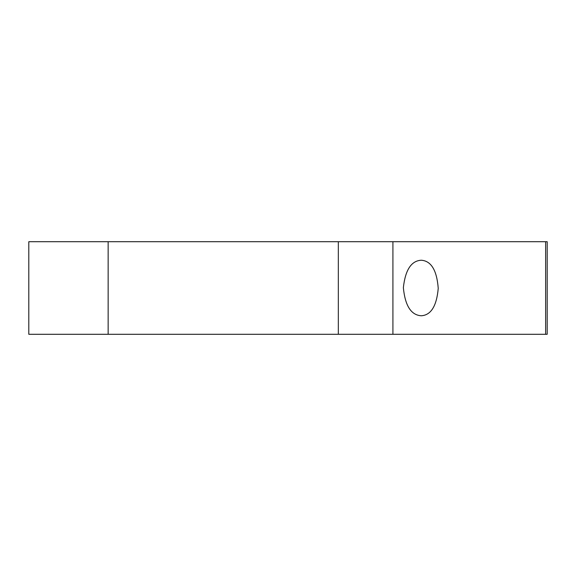 <?xml version="1.0" encoding="UTF-8"?>
<svg xmlns="http://www.w3.org/2000/svg" width="576" height="576" viewBox="0 0 576 576"><rect width="100%" height="100%" fill="white"/><g stroke="black" fill="none" stroke-linecap="round" stroke-linejoin="round"><path stroke-width="0.86" d="M108.151 334.289L547.2 334.289L547.2 241.711L28.8 241.711L28.8 334.289L108.151 334.289L108.151 241.711M421.272 260.23C411.3 260.77 405.324 269.914 403.358 287.662C405.108 305.748 411.084 315.115 421.272 315.77C431.006 315.151 436.666 306.007 438.235 288.346C436.853 270.302 431.194 260.928 421.272 260.23M392.918 334.289L392.918 241.711M545.638 334.289L545.638 241.711M338.328 334.289L338.328 241.711"/></g></svg>
